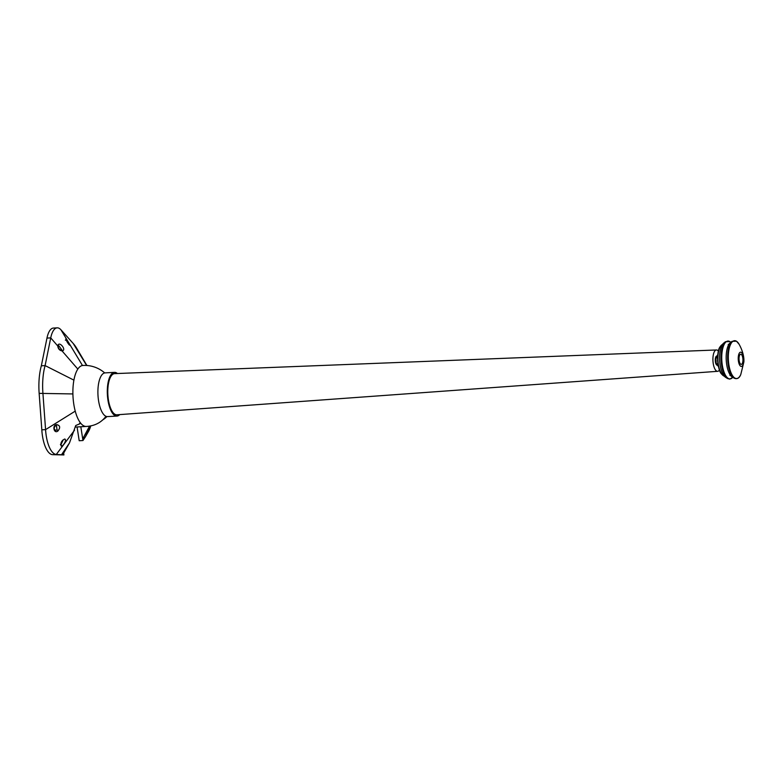 <?xml version="1.0" encoding="UTF-8"?>
<svg xmlns="http://www.w3.org/2000/svg" width="783" height="783" viewBox="0 0 783 783"><rect width="100%" height="100%" fill="white"/><g stroke="black" fill="none" stroke-linecap="round" stroke-linejoin="round"><path stroke-width="1.17" d="M727.544 378.532L725.635 377.347A17.755 6.783 -93.2 0 1 719.655 360.503A17.755 6.783 -93.2 0 1 723.717 343.091L725.489 341.701A19.086 7.292 86.8 0 0 721.114 360.415A19.086 7.292 86.8 0 0 727.544 378.532L729.707 379.129L732.761 377.318A18.949 7.233 -93.2 0 1 721.877 361.394A18.949 7.233 -93.2 0 1 730.03 341.701A18.949 7.233 -93.2 0 1 730.803 342.328M717.717 354.728L715.828 357.978L717.531 357.88M717.894 363.743L716.249 363.831L715.828 357.978M718.373 366.434L716.249 363.831M717.375 365.211A4.581 1.752 -93.2 0 1 717.287 365.221A4.581 1.752 -93.2 0 1 716.66 364.966A4.581 1.752 -93.2 0 1 715.261 359.935A4.581 1.752 -93.2 0 1 716.768 356.069A4.581 1.752 -93.2 0 1 716.837 356.069M716.455 349.972L114.621 373.628A20.612 7.869 86.8 0 0 107.79 390.942A20.612 7.869 86.8 0 0 114.064 413.669A20.612 7.869 86.8 0 0 116.921 414.804L717.649 371.318A10.688 4.081 -93.2 0 1 716.171 370.731A10.688 4.081 -93.2 0 1 712.912 358.947A10.688 4.081 -93.2 0 1 716.455 349.972A10.688 4.081 -93.2 0 1 718.354 351.038M719.42 370.046A10.688 4.081 -93.2 0 1 717.649 371.318M119.721 414.599A21.895 8.359 -93.2 0 1 116.941 416.076L107.545 416.595A21.895 8.359 -93.2 0 1 97.983 395.209A21.895 8.359 -93.2 0 1 105.108 372.884L114.504 372.365A21.895 8.359 -93.2 0 1 117.43 373.52M116.941 416.076A21.895 8.359 -93.2 0 1 107.379 394.681A21.895 8.359 -93.2 0 1 114.504 372.365M63.922 454.943L52.53 454.659A25.536 9.748 -93.2 0 1 41.822 429.828L39.15 393.369A38.445 14.681 -93.2 0 1 41.342 365.798L45.101 365.592L73.905 380.137A30.547 11.667 86.8 0 0 72.897 393.937A30.547 11.667 86.8 0 0 75.237 411.134L45.58 429.622A25.536 9.748 86.8 0 0 56.288 454.453L61.485 454.786L69.491 442.914L63.648 453.151L61.485 454.786L63.922 454.943L63.648 453.151L61.485 454.786L56.288 454.453A25.536 9.748 -93.2 0 1 45.58 429.622L42.908 393.164A38.445 14.681 -93.2 0 1 45.101 365.592L50.729 337.884A22.237 8.486 -93.2 0 1 57.179 327.852A22.237 8.486 -93.2 0 1 60.947 329.8L73.25 343.522A49.769 19.007 -93.2 0 1 76.705 348.288L86.903 365.495M89.575 426.099L82.704 438.891L85.425 436.826L88.499 431.462A29.108 11.119 86.8 0 0 90.769 425.883A29.108 11.119 -93.2 0 1 88.499 431.462L85.425 436.826L82.704 438.891L82.959 440.526L85.425 436.826L89.791 426.06M77.067 426.97L79.2 440.741L82.959 440.526M69.491 442.914L75.736 425.521L80.815 423.349A30.547 11.667 86.8 0 0 86.345 426.451A30.547 30.547 0 0 0 92.648 425.433A30.116 26.955 -127.1 0 0 105.959 416.302M106.968 416.576A30.116 26.955 52.9 0 1 102.769 419.874M41.342 365.798L46.97 338.099A22.237 8.486 -93.2 0 1 53.42 328.057L57.179 327.852M75.237 411.134A30.547 11.667 86.8 0 0 80.248 422.624A30.547 11.667 86.8 0 0 80.815 423.349M61.152 445.987C62.826 447.034 67.25 439.596 64.715 439.028C61.583 440.594 60.389 442.914 61.152 445.987A1.018 0.92 -59.3 0 0 60.976 444.724L60.663 444.597M57.952 430.953C60.575 427.538 60.154 425.423 56.67 424.611C51.844 425.042 54.047 434.359 57.952 430.953A1.018 0.529 -126.5 0 0 57.012 429.916L55.642 430.366L54.193 428.947C54.262 426.911 55.025 425.776 56.484 425.521L57.012 429.916M60.986 444.764C60.36 446.144 61.642 440.34 63.247 439.889L61.035 444.499L60.399 444.538M104.716 372.933A30.547 30.547 0 0 0 82.939 365.455A30.547 11.667 86.8 0 0 82.479 365.504A30.547 11.667 86.8 0 0 77.83 369.087L62.043 350.911A1.018 0.685 -88.3 0 0 61.377 350.275L62.053 350.167L61.377 350.275L62.053 350.167L58.735 345.636L58.148 346.438A1.018 0.519 -174.2 0 0 57.756 345.978C58.128 348.817 59.557 350.461 62.043 350.911C67.25 350.344 58.745 339.979 57.756 345.978L50.729 337.884L46.97 338.099M58.148 346.458A1.018 0.519 -174.2 0 0 58.148 346.438C58.412 348.494 59.508 349.776 61.436 350.275L61.544 350.275M77.83 369.087A30.547 11.667 86.8 0 0 73.905 380.137M82.479 365.504L66.31 338.696C64.451 337.737 69.462 346.634 70.157 345.078A1.018 0.979 -176.6 0 0 69.188 344.647M67.387 342.347L69.11 344.579M79.367 353.544A49.769 19.007 86.8 0 0 73.25 343.522L60.947 329.8A22.237 8.486 86.8 0 0 50.729 337.884L45.101 365.592A38.445 14.681 86.8 0 0 42.908 393.164L45.58 429.622L41.822 429.828M741.364 352.428A7.125 2.721 -93.2 0 1 743.155 364.34A7.125 2.721 -93.2 0 1 738.438 361.149A7.125 2.721 -93.2 0 1 741.364 352.428M734.121 378.16L732.213 376.975A17.755 6.783 -93.2 0 1 726.232 360.131A17.755 6.783 -93.2 0 1 730.294 342.729L732.066 341.339A19.086 7.292 86.8 0 0 727.691 360.053A19.086 7.292 86.8 0 0 734.121 378.16C737.126 379.422 739.348 378.199 740.787 374.489A18.949 7.233 -93.2 0 1 728.689 363.4A18.949 7.233 -93.2 0 1 736.607 341.339A18.949 7.233 -93.2 0 1 739.093 344.236L736.49 341.212L732.066 341.339M742.93 360.62A5.09 1.948 -93.2 0 1 741.266 364.389A5.09 1.948 -93.2 0 1 739.044 359.417A5.09 1.948 -93.2 0 1 740.698 354.229A5.09 1.948 -93.2 0 1 742.93 360.62M82.704 438.891L80.825 426.764M721.603 345.039C719.489 347.515 717.678 348.308 717.6 360.738C719.117 372.933 720.937 373.403 723.306 375.654A15.866 6.058 -93.2 0 1 717.972 360.591A15.866 6.058 -93.2 0 1 721.603 345.039L722.699 344.168M39.15 393.369L72.897 393.937M79.112 424.141L80.248 422.624M52.53 454.659L56.288 454.453L74.522 430.229M88.499 431.462L90.329 425.962M66.232 339.802A1.018 0.959 -56.5 0 0 66.31 338.696L60.947 329.8M73.25 343.522L86.649 365.475M725.489 341.701L729.922 341.584L730.813 342.318M723.306 375.654L724.5 376.388M716.288 357.117L715.731 357.146L716.288 357.117M86.345 426.451L75.393 427.058M69.119 344.774L69.403 344.814C68.454 344.217 67.377 342.425 66.173 339.46L65.351 340.194M739.093 344.236C743.928 352.976 744.124 359.563 743.85 362.069L740.787 374.489M729.883 375.282L731.077 376.016M728.18 344.667L729.276 343.806"/></g></svg>
